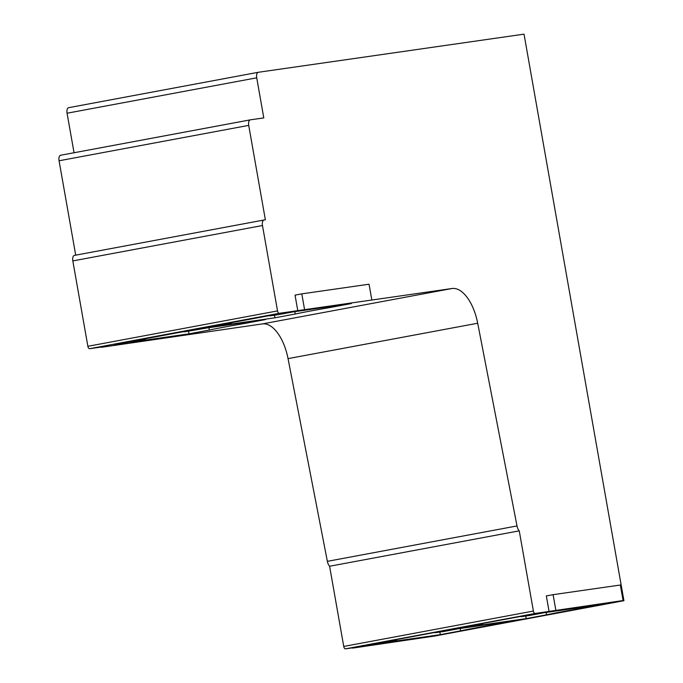 <?xml version="1.0" encoding="UTF-8"?>
<svg xmlns="http://www.w3.org/2000/svg" width="683" height="683" viewBox="0 0 683 683"><rect width="100%" height="100%" fill="white"/><g stroke="black" fill="none" stroke-linecap="round" stroke-linejoin="round"><path stroke-width="1.02" d="M352.607 647.825L345.47 648.85A2.63 1.281 -100.6 0 1 343.745 646.442L329.599 566.25A6.659 3.244 -100.6 0 1 327.362 561.341L288.047 358.626A39.409 19.218 -100.6 0 0 262.426 323.904L452.069 288.508A39.409 19.218 -100.6 0 1 477.699 323.23L517.005 525.944L327.362 561.341M352.659 648.107L434.286 636.104L623.929 600.707L524.032 34.15L258.345 72.278A5.259 2.561 -100.6 0 0 258.294 72.287L68.65 107.683A5.259 2.561 -100.6 0 1 68.701 107.675L258.242 72.296M101.315 347.024L89.61 348.706A2.63 1.281 -100.6 0 1 87.876 346.298L72.825 260.923A5.259 2.561 -100.6 0 1 74.404 255.399A5.259 2.561 -100.6 0 1 74.456 255.391L263.997 220.011M101.366 347.305L262.426 323.904M293.016 311.918L351.378 303.542L331.059 307.341A31.529 0.563 170 0 0 295.261 314.018L274.933 317.808L216.571 326.184L231.23 323.452L222.641 324.681L200.076 328.557L276.521 314.291L269.768 315.887L278.357 314.658L293.016 311.918M231.23 323.452L231.102 322.76M274.933 317.808L274.472 315.213M295.261 314.018L294.843 311.661M330.905 306.479L331.059 307.341M89.61 348.706L279.253 313.309L452.069 288.508M183.855 331.921L207.103 327.96L265.465 319.576L245.137 323.375A31.529 0.563 170 0 0 209.339 330.051L189.02 333.85L130.649 342.226L145.308 339.485L114.163 344.591L183.795 331.596M345.47 648.85L535.113 613.454L623.084 600.536L620.343 585.015L553.102 594.671L555.834 610.192M535.113 613.454A2.63 1.281 -100.6 0 1 533.389 611.046L343.745 646.442M329.599 566.25L519.251 530.853L533.389 611.046M519.251 530.853A6.659 3.244 -100.6 0 1 517.005 525.944M371.783 299.735L369.051 284.213L301.801 293.861L295.039 295.124L297.779 310.645M279.253 313.309A2.63 1.281 -100.6 0 1 277.529 310.902L87.876 346.298M72.825 260.923L262.477 225.527L277.529 310.902M262.477 225.527A5.259 2.561 -100.6 0 1 264.048 220.003A5.259 2.561 -100.6 0 1 264.099 219.994L265.371 219.806L248.714 125.382A5.259 2.561 -100.6 0 1 250.294 119.849A5.259 2.561 -100.6 0 1 250.345 119.841L263.792 117.911L256.723 77.819A5.259 2.561 -100.6 0 1 258.294 72.287M623.084 600.536L616.314 601.8L623.929 600.707M553.102 594.671L546.332 595.926L549.072 611.456M250.294 119.849L60.642 155.246A5.259 2.561 -100.6 0 0 59.071 160.778L75.711 255.152M60.642 155.246A5.259 2.561 -100.6 0 1 60.693 155.237L250.243 119.867M68.65 107.683A5.259 2.561 -100.6 0 0 67.071 113.216L74.046 152.744M245.137 323.375L244.992 322.521M208.921 327.695L209.339 330.051M189.02 333.85L188.559 331.246M145.308 339.485L145.189 338.802M482.522 624.253L451.369 629.359L527.814 615.093L521.061 616.689L529.649 615.46L544.308 612.719L602.671 604.344L582.351 608.143A31.529 0.563 170 0 0 546.554 614.82L526.226 618.619L467.864 626.994L482.522 624.253L482.403 623.57M396.61 640.287L365.456 645.392L441.901 631.126L435.148 632.723L443.737 631.493L458.395 628.761L516.758 620.386L496.43 624.177A31.529 0.563 170 0 0 460.632 630.861L440.313 634.652L381.951 643.027L396.61 640.287L396.481 639.604M582.351 608.143L582.198 607.289M546.135 612.463L546.554 614.82M526.226 618.619L525.773 616.015M496.43 624.177L496.285 623.323M460.222 628.497L460.632 630.861M440.313 634.652L439.852 632.048M301.801 293.861L304.541 309.382M477.699 323.23L288.047 358.626M59.071 160.778L248.714 125.382M67.071 113.216L256.723 77.819M264.048 220.003L74.404 255.399"/></g></svg>
